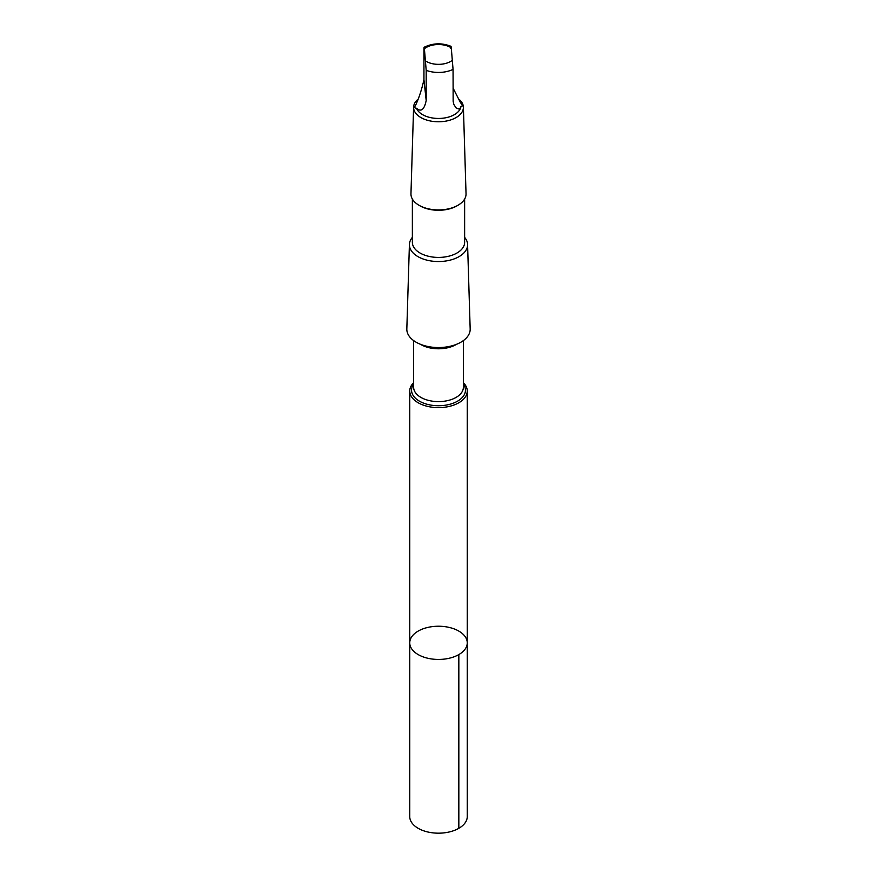 <?xml version="1.0" encoding="UTF-8"?>
<svg xmlns="http://www.w3.org/2000/svg" width="877" height="877" viewBox="0 0 877 877"><rect width="100%" height="100%" fill="white"/><g stroke="black" fill="none" stroke-linecap="round" stroke-linejoin="round"><path stroke-width="1.32" d="M467.068 644.727A28.755 16.608 180 0 1 436.856 659.416A28.755 16.608 180 0 1 409.745 642.841A28.755 16.608 180 0 1 438.5 626.233A28.755 16.608 180 0 1 467.255 642.841A28.755 16.608 180 0 1 467.068 644.727A28.755 16.608 180 0 1 436.856 659.416A28.755 16.608 180 0 1 409.745 642.841L409.745 816.575A28.755 16.608 0 0 0 436.856 833.15A28.755 16.608 0 0 0 467.068 818.46A28.755 16.608 0 0 0 467.255 816.575L467.255 642.841A28.755 16.608 180 0 1 467.068 644.727M416.509 108.255C421.081 112.278 424.304 109.68 426.189 100.471L426.189 70.335L424.402 48.772C424.15 46.558 423.997 46.81 423.942 49.54L423.942 79.675C422.023 88.489 419.403 96.689 416.082 104.253C414.284 106.972 414.426 108.299 416.509 108.255A22.517 13.002 -0 0 0 439.662 118.439A22.517 13.002 -0 0 0 460.863 106.939A22.517 13.002 -0 0 0 460.918 106.654C462.716 106.566 462.574 105.229 460.491 102.653L453.058 88.084M450.811 48.564C450.855 45.845 451.008 45.593 451.271 47.807L453.058 69.371L453.146 101.315L453.858 104.451L456.04 107.871L458.594 108.945L460.381 107.97L460.918 106.654M451.271 47.807A17.167 9.91 -0 0 0 424.402 48.772C424.15 46.558 423.997 46.81 423.942 49.54M413.626 382.701A28.755 16.597 0 0 0 409.745 391.021A28.755 16.597 0 0 0 436.856 407.597A28.755 16.597 0 0 0 467.068 392.918A28.755 16.597 0 0 0 467.255 391.021A28.755 16.597 0 0 0 463.374 382.701M412.365 237.371A29.094 16.795 -0 0 0 409.416 244.453L406.829 328.941A31.671 18.285 -0 0 0 436.417 347.511A31.671 18.285 -0 0 0 469.973 331.353A31.671 18.285 -0 0 0 470.171 328.941L467.584 244.453A29.094 16.795 -0 0 0 464.635 237.371M409.416 244.453A29.094 16.795 -0 0 0 436.582 261.499A29.094 16.795 -0 0 0 467.408 246.656A29.094 16.795 -0 0 0 467.584 244.453M412.365 199.046L412.365 242.337A26.135 15.095 -0 0 0 437.009 257.399A26.135 15.095 -0 0 0 464.47 244.047A26.135 15.095 -0 0 0 464.635 242.337L464.635 199.046M417.299 99.857A24.896 14.372 -0 0 0 413.604 107.147L410.962 193.751A27.549 15.907 -0 0 0 419.02 205.273L420.017 205.854A26.135 15.095 -0 0 0 456.983 205.854L457.98 205.273A27.549 15.907 -0 0 0 465.862 195.845A27.549 15.907 -0 0 0 466.038 193.751L463.396 107.147A24.896 14.372 -0 0 0 459.077 99.309M419.02 205.273A27.549 15.907 -0 0 0 457.98 205.273M413.604 107.147A24.896 14.372 -0 0 0 436.856 121.739A24.896 14.372 -0 0 0 463.231 109.033A24.896 14.372 -0 0 0 463.396 107.147M458.835 654.571L458.835 828.316M413.626 384.192A26.946 15.556 -0 0 0 431.714 405.229A26.946 15.556 -0 0 0 465.27 391.953A26.946 15.556 -0 0 0 463.374 384.192M413.626 340.583L413.626 387.25A24.874 14.361 -0 0 0 437.075 401.589A24.874 14.361 -0 0 0 463.22 388.884A24.874 14.361 -0 0 0 463.374 387.25L463.374 340.583M420.39 344.266A24.874 14.361 -0 0 0 456.61 344.266M426.189 70.335A22.517 13.002 -0 0 0 453.058 69.371M425.729 61.061A17.167 9.91 -0 0 0 452.598 60.085M426.189 100.471L423.942 79.675M450.975 46.317C441.712 42.71 432.756 43.039 424.095 47.292M409.745 391.021L409.745 642.841M467.255 391.021L467.255 642.841"/></g></svg>
